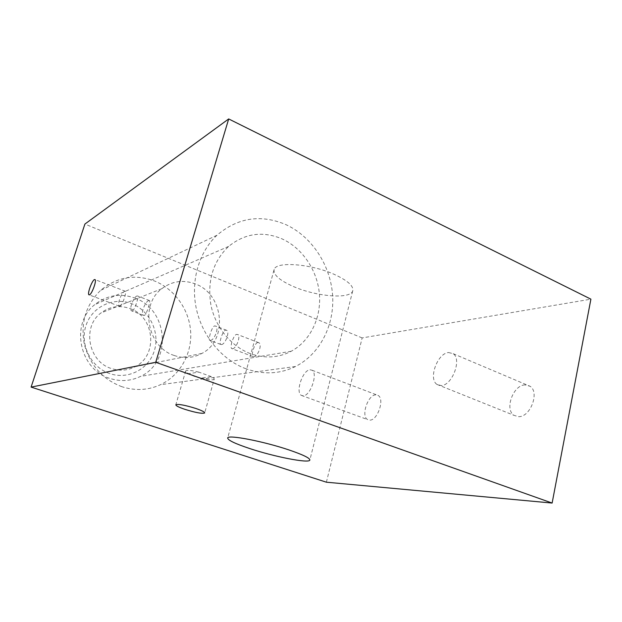<?xml version="1.0" encoding="UTF-8"?>
<svg xmlns="http://www.w3.org/2000/svg" width="622" height="622" viewBox="0 0 622 622"><rect width="100%" height="100%" fill="white"/><g stroke="black" fill="none" stroke-linecap="round" stroke-linejoin="round"><path stroke-width="0.47" stroke-dasharray="3.11 2.33" d="M246.063 368.807C222.326 360.076 202.461 336.58 196.396 308.994C190.379 281.408 198.745 252.26 216.938 235.256C237.798 217.583 260.773 214.03 285.848 224.604C311.855 236.531 330.461 265.127 332.591 295.069C334.69 325.011 320.058 354.159 295.442 366.521C279.9 374.079 263.44 374.841 246.063 368.807M250.262 353.591C231.166 346.392 215.414 327.234 210.912 305.044C207.079 281.004 212.988 261.458 228.632 246.413C244.843 233.351 262.608 230.816 281.929 238.817C302.455 248.046 317.399 270.422 319.413 294.105C321.411 317.78 310.261 340.996 291.205 351.267C278.361 357.945 264.715 358.723 250.262 353.591M274.162 269.427C273.027 274.683 279.511 280.405 293.592 286.594C316.396 296.601 350.194 299.477 352.697 290.964C353.926 286.167 347.853 280.67 334.48 274.473C311.023 263.759 276.09 261.186 274.162 269.427L227.706 437.888M326.387 482.198L362.152 337.917L590.9 299.159M362.152 337.917L84.903 224.052M121.951 386.728C102.451 379.311 89.902 365.091 84.289 344.052C80.479 322.639 85.929 304.726 100.64 290.334C116.843 276.969 134.756 273.835 154.38 280.934C174.743 289.043 189.313 309.779 190.666 331.837C192.011 353.887 179.976 375.494 160.492 384.691C148.191 390.305 135.347 390.989 121.951 386.728M174.214 355.481C147.383 347.177 139.507 305.021 161.751 288.74C172.03 281.035 183.233 279.433 195.355 283.943C223.974 294.136 228.36 340.172 201.823 353.459C193.131 358.101 183.925 358.777 174.214 355.481M130.006 308.559C154.769 316.753 158.322 355.403 135.231 366.661C127.673 370.588 119.719 371.21 111.369 368.519C88.332 361.74 81.785 326.783 100.982 312.952C109.861 306.389 119.533 304.928 130.006 308.559M210.485 340.413C214.17 340.218 219.341 328.058 215.725 326.107L214.66 325.889C211.838 326.573 208.168 339.091 209.645 340.257L210.485 340.413M148.86 300.543C145.556 301.095 140.253 313.488 143.425 315.307L144.281 315.471C146.598 314.709 150.508 301.553 149.583 300.613L148.86 300.543M257.733 342.481C254.553 342.994 250.891 355.193 252.866 356.538L253.815 356.74C257.695 356.647 262.577 344.72 258.876 342.73L257.733 342.481M221.51 344.565C225.148 344.363 230.093 332.202 226.68 330.329L225.615 330.111C222.606 330.71 218.788 343.095 220.623 344.394L221.51 344.565M132.346 310.969C134.686 310.207 138.823 297.059 137.711 296.041L136.995 295.971C133.893 296.616 128.731 309.134 131.53 310.829L132.346 310.969M232.597 348.748C236.243 348.545 241.025 336.424 237.721 334.582L236.64 334.356C233.491 334.9 229.604 347.162 231.679 348.553L232.597 348.748M120.038 306.335C122.363 305.55 126.655 292.387 125.465 291.321L124.765 291.259C121.819 291.982 116.734 304.601 119.269 306.211L120.038 306.335M109.791 373.597C91.107 367.447 79.639 344.705 85.914 325.726C91.924 306.646 113.569 296.593 131.537 303.645C149.591 310.425 160.079 332.094 154.435 350.458C149.055 368.908 128.396 380.034 109.791 373.597M134.78 298.047C168.313 309.367 172.364 361.957 140.58 376.38C130.807 381.146 120.559 381.822 109.845 378.401C79.391 369.623 69.983 323.642 94.793 304.601C106.937 295.139 120.271 292.954 134.78 298.047M525.03 384.894C513.127 384.987 504.271 409.587 514.075 415.372L518.577 416.662C530.387 417.261 539.865 392.093 530.03 386.254L525.03 384.894M375.766 394.861C367.851 394.791 360.768 416.095 367.579 419.578L369.686 420.13C377.554 420.651 384.956 398.896 378.106 395.437L375.766 394.861M309.966 369.771L312.081 370.253C318.2 373.457 310.386 396.012 303.202 395.833L301.305 395.359C295.232 392.117 302.712 370.074 309.966 369.771M448.555 352.526L453.174 353.685C462.123 359.236 452.155 385.64 441.138 385.562L436.986 384.427C428.091 378.915 437.429 353.195 448.555 352.526M211.402 376.644L198.791 372.127L188.715 373.674L194.142 376.302L201.077 378.067L211.402 376.644C213.579 377.795 214.512 378.674 214.209 379.264L204.7 412.821M198.791 372.127C191.319 370.3 186.958 369.903 185.698 370.93C185.379 371.552 186.39 372.469 188.715 373.674M201.077 378.067C208.518 379.894 212.895 380.299 214.209 379.264M352.697 290.964L309.896 459.86M201.823 353.459L135.231 366.661M161.751 288.74L100.982 312.952M226.68 330.329L215.725 326.107M220.623 344.394L209.645 340.257M149.583 300.613L137.711 296.041M143.425 315.307L131.53 310.829M258.876 342.73L237.721 334.582M252.866 356.538L231.679 348.553M125.465 291.321L95.112 279.628M119.269 306.211L89.257 294.906M291.205 351.267L140.58 376.38M228.632 246.413L94.793 304.601M312.081 370.253L378.106 395.437M301.305 395.359L367.579 419.578M453.174 353.685L530.03 386.254M436.986 384.427L514.075 415.372M295.442 366.521L160.492 384.691M216.938 235.256L100.64 290.334M185.698 370.93L175.847 404.728"/><path stroke-width="0.93" d="M249.951 448.625C274.341 456.735 308.582 463.499 309.81 460.179C310.308 458.274 303.365 454.861 288.966 449.939C263.712 441.371 228.251 434.545 227.706 437.888C227.458 440.034 234.867 443.61 249.951 448.625M228.686 118.942L590.9 299.159L552.126 503.058L155.733 362.284L228.686 118.942L84.903 224.052L31.1 387.102L326.387 482.198L552.126 503.058M155.733 362.284L31.1 387.102M94.435 279.573L95.112 279.628C96.752 280.864 91.893 294.043 89.506 294.828L88.868 294.758C87.251 293.491 92.002 280.522 94.435 279.573M196.047 408.537C202.01 410.621 204.871 412.106 204.646 413C201.963 413.832 195.292 412.58 184.625 409.253C178.584 407.169 175.661 405.661 175.847 404.728C178.506 403.896 185.239 405.163 196.047 408.537M89.257 294.906L88.868 294.758"/></g></svg>
